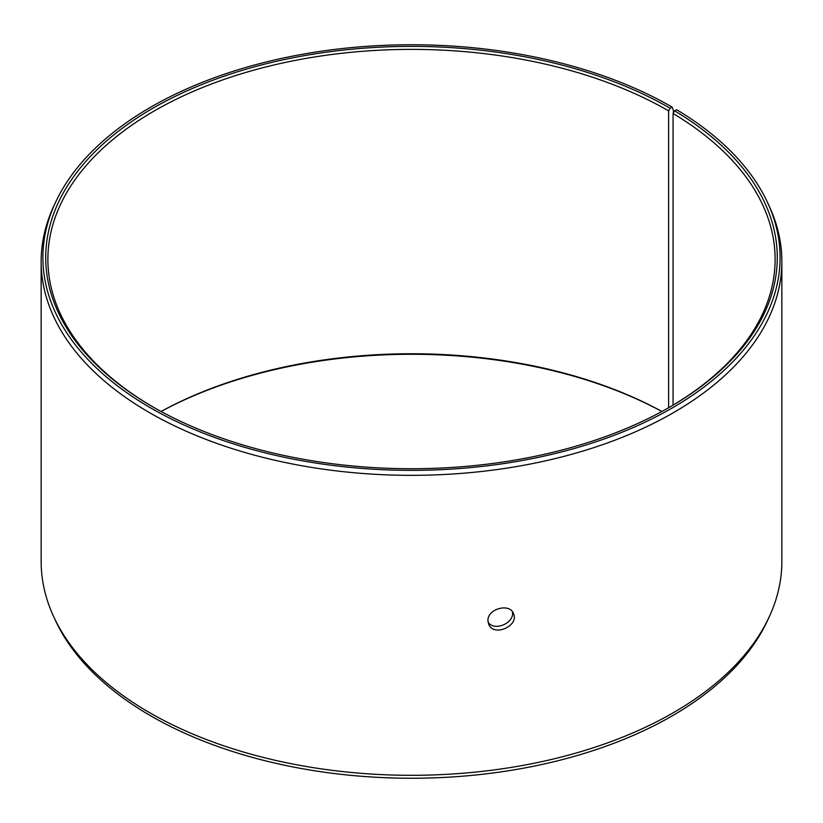 <?xml version="1.0" encoding="UTF-8"?>
<svg xmlns="http://www.w3.org/2000/svg" width="823" height="823" viewBox="0 0 823 823"><rect width="100%" height="100%" fill="white"/><g stroke="black" fill="none" stroke-linecap="round" stroke-linejoin="round"><path stroke-width="1.23" d="M161.071 411.479A363.612 209.937 180 0 1 661.929 411.479M161.123 411.5A365.772 211.172 180 0 1 661.877 411.5M670.138 108.235A365.772 211.172 180 0 0 152.862 108.235A365.772 211.172 180 0 0 152.862 406.881A365.772 211.172 180 0 0 670.138 406.881A365.772 211.172 180 0 0 674.613 110.858L676.64 109.726A368.581 212.797 180 0 1 767.674 202.787L769.371 206.48A370.35 213.815 180 0 1 781.85 261.519L781.85 561.481A370.35 213.815 180 0 1 769.371 616.52L767.674 620.213A368.581 212.797 180 0 1 411.5 778.249A368.581 212.797 180 0 1 55.326 620.213L53.629 616.52A370.35 213.815 180 0 1 41.15 561.481L41.15 261.519A370.35 213.815 180 0 1 53.629 206.48L55.326 202.787A368.581 212.797 180 0 1 315.837 52.044A368.581 212.797 180 0 1 672.134 107.083L670.138 108.235L668.615 110.868L668.615 407.755M769.371 616.52A370.35 213.815 180 0 1 411.5 775.307A370.35 213.815 180 0 1 53.629 616.52M767.674 202.787A368.581 212.797 180 0 1 411.5 470.355A368.581 212.797 180 0 1 55.326 202.787M673.379 112.957L673.379 110.323L672.134 107.083M781.85 261.519A370.35 213.815 180 0 1 411.5 475.334A370.35 213.815 180 0 1 41.15 261.519M674.613 110.858L673.06 113.481A363.612 209.937 180 0 1 775.112 259.317A363.612 209.937 180 0 1 669.377 407.313M153.623 407.313A363.612 209.937 180 0 1 47.888 259.317A363.612 209.937 180 0 1 272.351 65.367A363.612 209.937 180 0 1 668.615 110.868M673.06 113.481L673.06 405.142M488.09 622.198C494.397 631.971 515.013 622.795 512.359 611.726M487.967 620.717C487.195 608.927 509.653 602.693 513.408 613.505C519.622 625.789 493.481 637.414 488.677 624.184L487.967 620.717"/></g></svg>
